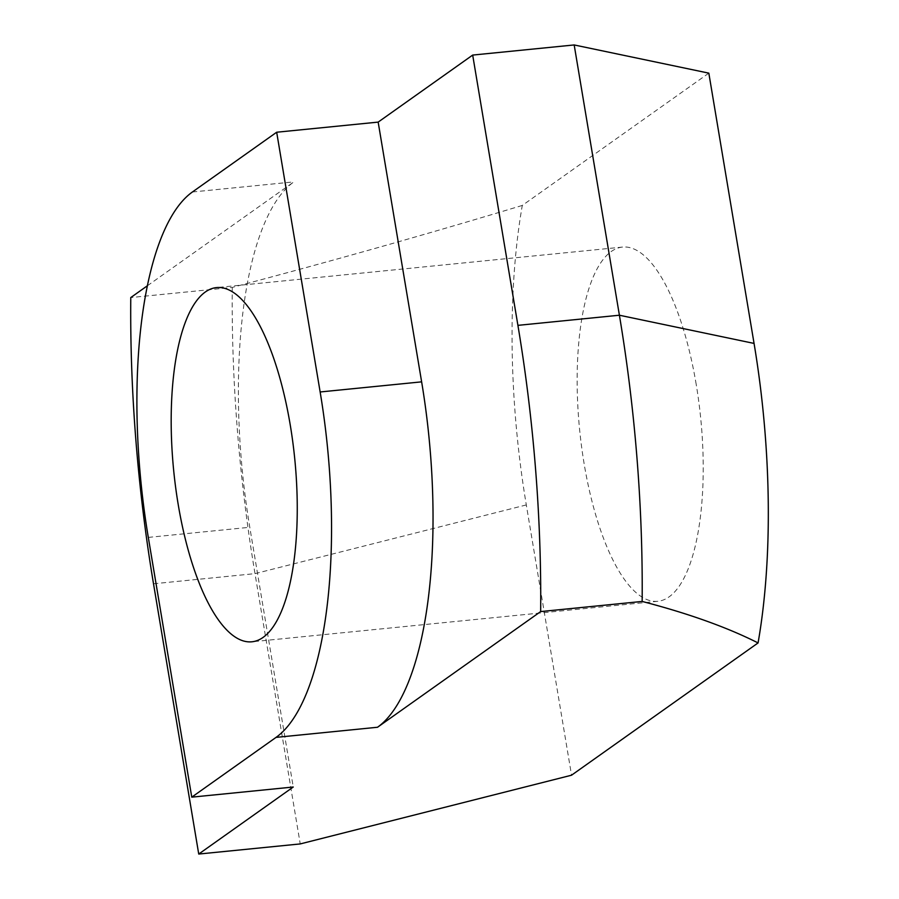 <?xml version="1.0" encoding="UTF-8"?>
<svg xmlns="http://www.w3.org/2000/svg" width="899" height="899" viewBox="0 0 899 899"><rect width="100%" height="100%" fill="white"/><g stroke="black" fill="none" stroke-linecap="round" stroke-linejoin="round"><path stroke-width="0.67" stroke-dasharray="4.5 3.37" d="M696.208 384.446A177.98 60.817 -95.7 0 0 622.513 247.079A177.98 60.817 -95.7 0 0 584.159 463.906A177.98 60.817 -95.7 0 0 657.854 601.285A177.98 60.817 -95.7 0 0 696.208 384.446M708.828 73.145L522.297 205.433A361.758 123.601 -95.7 0 0 526.308 504.935L571.539 775.208M147.38 285.77L293.894 181.868A289.399 98.879 -95.7 0 0 249.787 527.275L293.254 787.018M522.297 205.433C430.127 233.302 333.45 260.631 232.257 287.422L130.771 297.558M526.308 504.935L255.001 573.641L300.232 843.925M153.515 583.777L255.001 573.641A578.81 197.769 84.3 0 1 232.257 287.422M148.301 537.4L249.787 527.275M192.408 191.993L293.894 181.868M622.513 247.079L216.547 287.59M657.854 601.285L251.9 641.796"/><path stroke-width="1.35" d="M178.193 504.429A177.98 60.817 84.3 0 1 216.547 287.59A177.98 60.817 84.3 0 1 290.242 424.957A177.98 60.817 84.3 0 1 251.9 641.796A177.98 60.817 84.3 0 1 178.193 504.429M191.768 797.155L276.038 737.394A289.399 98.879 -95.7 0 0 320.145 391.975L276.678 132.232L192.408 191.993A289.399 98.879 -95.7 0 0 148.301 537.4L191.768 797.155L293.254 787.018L198.735 854.05L300.232 843.925L571.539 775.208L758.071 642.931A361.758 123.601 -95.7 0 0 754.059 343.418L708.828 73.145L574.18 44.95L472.683 55.075L378.164 122.107L276.678 132.232M758.071 642.931C727.179 627.345 688.533 613.511 642.144 601.442L540.659 611.578L377.524 727.257A289.399 98.879 -95.7 0 0 421.631 381.85L378.164 122.107M198.735 854.05L153.515 583.777A578.81 197.769 -95.7 0 1 130.771 297.558L147.38 285.77M754.059 343.418L619.4 315.223L574.18 44.95M540.659 611.578A578.81 197.769 -95.7 0 0 517.914 325.359L619.4 315.223A578.81 197.769 84.3 0 1 642.144 601.442M517.914 325.359L472.683 55.075M276.038 737.394L377.524 727.257M421.631 381.85L320.145 391.975"/></g></svg>
